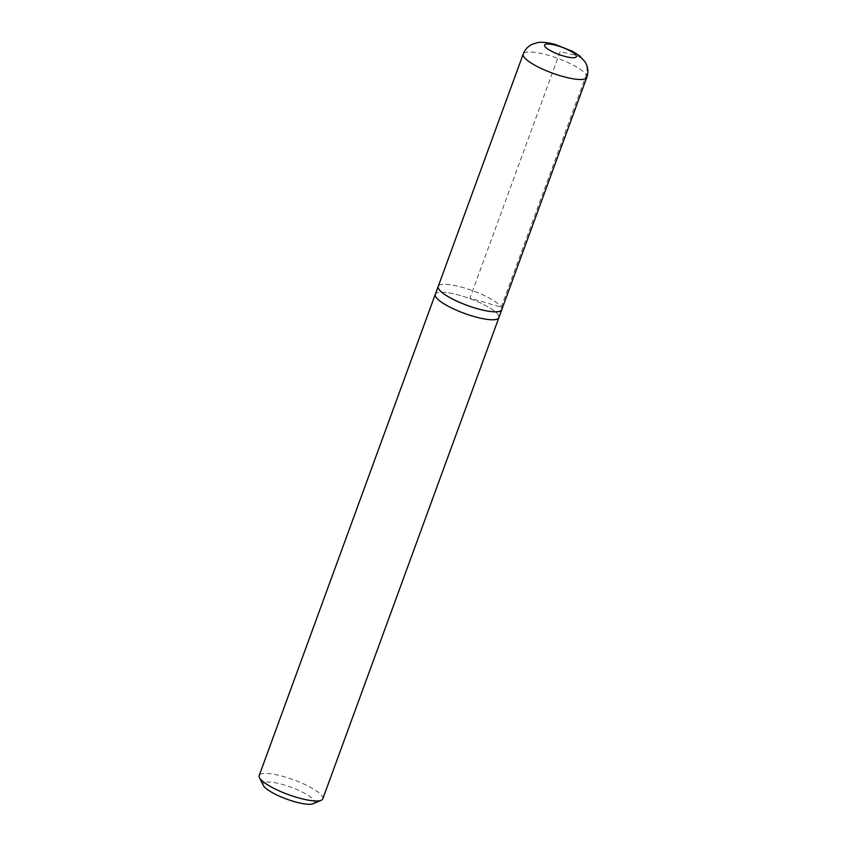 <?xml version="1.0" encoding="UTF-8"?>
<svg xmlns="http://www.w3.org/2000/svg" width="846" height="846" viewBox="0 0 846 846"><rect width="100%" height="100%" fill="white"/><g stroke="black" fill="none" stroke-linecap="round" stroke-linejoin="round"><path stroke-width="0.63" stroke-dasharray="4.23 3.17" d="M313.253 803.7A27.368 6.345 20.1 0 0 314.099 800.517A27.368 6.345 20.1 0 0 284.267 784.961A27.368 6.345 20.1 0 0 263.328 785.426M322.791 798.846A33.872 7.847 20.1 0 0 322.284 796.329A33.872 7.847 20.1 0 0 289.173 778.267A33.872 7.847 20.1 0 0 259.183 775.571M435.278 294.355A33.872 7.847 -159.9 0 1 469.784 298.617A33.872 7.847 -159.9 0 1 498.897 317.631A33.872 7.847 20.1 0 0 469.784 298.617A33.872 7.847 20.1 0 0 435.278 294.355M501.89 309.308A33.872 7.847 20.1 0 0 501.287 307.193A33.872 7.847 20.1 0 0 469.001 289.406A33.872 7.847 20.1 0 0 438.365 286.064M501.752 309.699A33.829 7.836 20.1 0 0 501.244 307.183A33.829 7.836 20.1 0 0 468.176 289.142A33.829 7.836 20.1 0 0 438.217 286.445M501.244 307.183L586.31 74.839C588.636 65.279 585.221 58.808 576.063 55.434L560.2 51.553L469.985 298.067L501.244 307.183M586.817 77.356A33.872 7.847 20.1 0 0 586.31 74.839A33.872 7.847 20.1 0 0 553.199 56.777A33.872 7.847 20.1 0 0 523.209 54.081"/><path stroke-width="1.27" d="M438.365 286.064A33.872 7.847 20.1 0 0 438.175 286.434L259.183 775.571A33.872 7.847 20.1 0 0 259.458 777.654L263.328 785.426A27.368 6.345 20.1 0 0 286.635 799.1A27.368 6.345 20.1 0 0 313.253 803.7L321.237 800.263A33.872 7.847 20.1 0 0 322.791 798.846L498.897 317.631A33.872 7.847 -159.9 0 1 468.896 314.934A33.872 7.847 -159.9 0 1 435.785 296.872A33.872 7.847 -159.9 0 1 435.278 294.355A33.872 7.847 20.1 0 0 435.785 296.872A33.872 7.847 20.1 0 0 468.896 314.934A33.872 7.847 20.1 0 0 498.897 317.631L501.794 309.71A33.872 7.847 20.1 0 0 501.89 309.308M259.458 777.654A33.872 7.847 20.1 0 0 259.69 778.087A33.872 7.847 20.1 0 0 288.962 794.817A33.872 7.847 20.1 0 0 321.237 800.263M438.175 286.434A33.872 7.847 20.1 0 0 438.683 288.951A33.872 7.847 20.1 0 0 471.793 307.013A33.872 7.847 20.1 0 0 501.794 309.71M523.209 54.081L438.217 286.445A33.829 7.836 20.1 0 0 467.288 305.427A33.829 7.836 20.1 0 0 501.752 309.699L586.817 77.356C588.277 73.2 588.213 69.055 586.627 64.92L585.178 62.012L579.637 55.868L572.827 51.437L554.923 44.352C544.75 41.708 539.537 42.173 537.538 42.628L532.377 44.214C527.999 46.297 524.943 49.586 523.209 54.081A33.872 7.847 20.1 0 0 552.322 73.094A33.872 7.847 20.1 0 0 586.817 77.356M544.824 46.329A16.899 3.913 20.1 0 0 563.584 56.026A16.899 3.913 20.1 0 0 576.063 55.434A16.899 3.913 20.1 0 0 557.313 45.726A16.899 3.913 20.1 0 0 544.824 46.329"/></g></svg>
